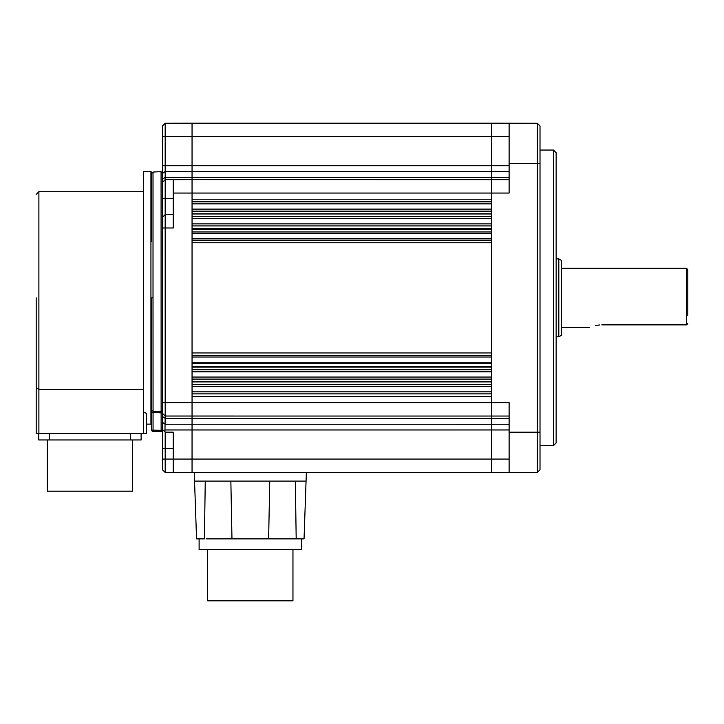 <?xml version="1.0" encoding="UTF-8"?>
<svg xmlns="http://www.w3.org/2000/svg" width="724" height="724" viewBox="0 0 724 724"><rect width="100%" height="100%" fill="white"/><g stroke="black" fill="none" stroke-linecap="round" stroke-linejoin="round"><path stroke-width="1.09" d="M162.493 136.628L165.181 136.628L165.181 123.243L162.493 125.931L162.493 182.348L165.181 179.67L165.181 214.594L162.493 217.291L162.493 469.767L165.181 472.455L165.181 459.07L162.493 459.07M162.493 165.733L192.05 165.733L192.05 136.628L165.181 136.628L165.181 171.47L162.493 173.371L161.072 171.633L161.126 431.64L161.126 430.291L162.493 430.291A1.339 1.339 0 0 1 161.126 431.64A1.339 1.339 0 0 0 161.144 431.64L153.063 431.495L161.126 431.64A1.339 1.339 0 0 0 161.144 431.64A1.339 1.339 0 0 1 161.126 431.64A1.339 1.339 0 0 0 162.493 430.291M36.2 297.845L36.2 387.82L38.888 389.376L143.678 389.376M162.493 412.915L153.063 412.517L153.063 431.495A1.339 1.339 0 0 1 151.823 430.617A1.339 1.339 0 0 0 153.063 431.495L153.063 430.156L151.741 430.156A1.339 1.339 0 0 0 151.741 430.246A1.339 1.339 0 0 1 151.741 430.156L151.741 297.845L153.017 297.845L153.017 172.059L161.072 171.633M151.741 241.526L151.741 172.366L150.936 171.561L150.936 424.137L151.741 423.332M151.741 410.056L153.017 411.295L161.072 411.703L162.493 410.49M162.493 182.348L162.493 217.291L165.181 214.594L165.181 402.644L162.493 402.644M162.493 412.318L162.493 411.603M162.493 125.931L165.181 123.243L192.05 123.189L165.181 123.243M162.99 429.956L165.181 432.156L165.181 459.07L173.235 459.07L173.235 472.473L165.181 472.455M162.493 413.341L165.181 416.029L164.945 431.92M509.117 416.047L165.181 416.029L165.181 402.644L192.05 402.644L192.05 193.055L173.235 193.055L173.235 227.988L162.493 227.988M162.493 179.199L165.181 177.29L192.05 177.262L192.05 171.434L165.181 171.47L165.181 179.67L192.05 179.615L173.235 179.652L192.05 179.615L173.235 179.652L173.235 193.055M197.625 481.098L194.548 481.098L194.24 472.501L173.235 472.473L491.65 472.501L192.05 472.501L491.65 472.501L192.05 472.501L192.05 459.07L173.235 459.07L173.235 432.165L165.181 432.156M173.235 214.585L165.181 214.594M491.65 123.189L192.05 123.189L192.05 136.628L491.65 136.628L491.65 123.189L509.117 123.225L509.117 193.055L192.05 193.055L192.05 179.615L509.117 179.652M205.254 481.098L204.412 538.873L205.254 481.098L194.548 481.098L306.062 481.098L306.361 472.501L491.65 472.501L491.65 459.07L192.05 459.07L192.05 429.956L165.181 429.956M162.493 422.318L165.181 424.228L491.65 424.255L491.65 402.644L509.117 402.644L509.117 472.473L537.326 472.419L540.014 469.731L537.326 472.419L537.326 123.27L509.117 123.225M509.117 472.473L491.65 472.501L509.117 472.473M192.05 199.2L491.65 199.2L491.65 242.739L192.05 242.739M192.05 352.95L491.65 352.95L491.65 396.499L192.05 396.499M537.326 123.27L540.014 125.967L540.014 163.497L509.117 163.497M194.548 481.098L196.557 538.873L199.109 538.873L196.557 538.873M509.117 432.201L540.014 432.201L540.014 163.497M540.014 432.201L540.014 469.731M204.593 481.098L197.724 481.098M306.062 481.098L304.044 538.873L301.492 538.873L301.492 549.625L199.109 549.625L199.109 538.873L203.544 538.873M540.014 445.631L553.453 445.631L553.453 150.058L540.014 150.058M300.252 538.873L296.188 538.873L295.347 481.098L296.188 538.873L301.492 538.873M230.856 481.098L231.97 538.873L206.259 538.873M296.188 538.873L268.631 538.873L269.744 481.098M231.97 538.873L268.631 538.873M553.453 445.631L556.141 442.943L556.141 152.746L553.453 150.058M36.2 194.394L38.888 191.715L38.888 433.54L146.366 433.54L146.366 424.137L150.936 424.137M38.888 433.54L36.2 433.54L36.2 387.82M207.643 549.625L207.643 600.811L292.958 600.811L292.958 549.625M141.126 433.54L141.126 439.966L38.752 439.966L38.752 433.54L38.752 439.966M47.286 439.966L47.286 491.153L132.601 491.153L132.601 439.966M556.141 258.884L558.819 258.884L561.507 260.441L561.507 335.257L558.819 336.805L556.141 336.805M558.819 336.805L558.819 258.884M601.789 324.868L601.816 324.868C586.205 327.637 586.205 327.637 601.816 324.868L686.461 324.868L686.461 268.287L561.507 268.287M599.653 324.949L597.255 325.239M596.911 325.293L595.3 325.619M687.8 315.311L687.8 269.636L686.461 268.287M686.461 324.868L687.103 324.424M687.8 323.338L687.067 324.47M687.8 306.243L687.8 297.845M150.936 171.561L143.678 171.561L143.678 412.128L146.366 413.359L146.366 433.54M152.293 431.242A1.339 1.339 0 0 1 151.796 430.527M151.741 411.911L151.741 412.526L153.063 412.517L153.017 297.845M162.493 448.319L173.235 448.319M162.493 416.499L165.181 418.4L192.05 418.436L192.05 429.956L491.65 429.956L491.65 424.255L509.117 424.237M162.493 198.43L173.235 198.43M491.65 396.499L491.65 402.644L192.05 402.644L192.05 418.436L509.117 418.418M491.65 199.2L491.65 177.262L192.05 177.262L192.05 179.615M509.117 136.628L491.65 136.628L491.65 165.733L192.05 165.733L192.05 171.434L491.65 171.434L491.65 177.262L509.117 177.28M491.65 352.95L491.65 242.739M509.117 165.733L491.65 165.733L491.65 171.434L509.117 171.461M153.063 430.156L161.126 430.291M509.117 459.07L491.65 459.07L491.65 429.956L509.117 429.956M192.05 223.888L491.65 223.888M491.65 225.933L192.05 225.933M192.05 218.648L491.65 218.648M491.65 216.603L192.05 216.603M192.05 238.667L491.65 238.667M491.65 240.115L192.05 240.115M192.05 233.427L491.65 233.427M491.65 231.97L192.05 231.97M192.05 355.575L491.65 355.575M192.05 357.023L491.65 357.023M491.65 362.272L192.05 362.272M491.65 363.719L192.05 363.719M192.05 371.801L491.65 371.801M491.65 369.756L192.05 369.756M491.65 377.05L192.05 377.05M491.65 379.095L192.05 379.095M192.05 386.58L491.65 386.58M491.65 384.534L192.05 384.534M491.65 391.829L192.05 391.829M491.65 393.874L192.05 393.874M192.05 201.824L491.65 201.824M192.05 209.109L491.65 209.109M491.65 211.155L192.05 211.155M192.05 203.869L491.65 203.869M192.05 228.558L491.65 228.558M491.65 213.978L192.05 213.978M491.65 229.354L192.05 229.354M192.05 366.344L491.65 366.344M491.65 367.131L192.05 367.131M192.05 381.72L491.65 381.72M491.65 381.91L192.05 381.91M192.05 213.779L491.65 213.779M143.678 412.128L143.678 433.54M130.383 433.54L130.383 439.966M49.504 433.54L49.504 439.966M38.888 191.715L143.678 191.715M561.507 327.402L589.707 327.402M153.017 172.059L151.741 173.398"/></g></svg>
